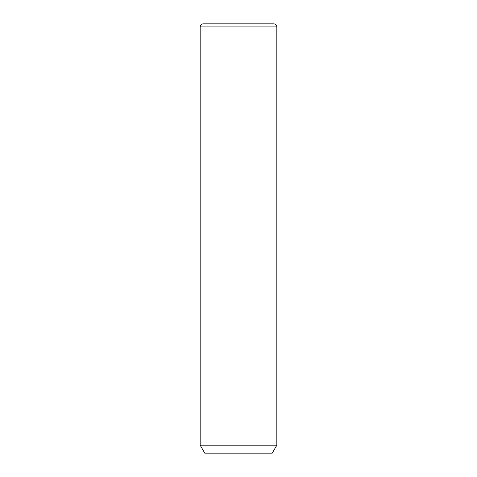 <?xml version="1.0" encoding="UTF-8"?>
<svg xmlns="http://www.w3.org/2000/svg" width="477" height="477" viewBox="0 0 477 477"><rect width="100%" height="100%" fill="white"/><g stroke="black" fill="none" stroke-linecap="round" stroke-linejoin="round"><path stroke-width="0.72" d="M276.833 445.184L272.23 453.15L204.77 453.15L200.167 445.184L276.833 445.184L276.833 26.915C276.648 25.054 275.628 24.035 273.762 23.85L203.238 23.85L273.762 23.85M200.167 445.184L200.167 26.915L276.833 26.915M200.167 26.915C200.352 25.054 201.372 24.035 203.238 23.85"/></g></svg>
